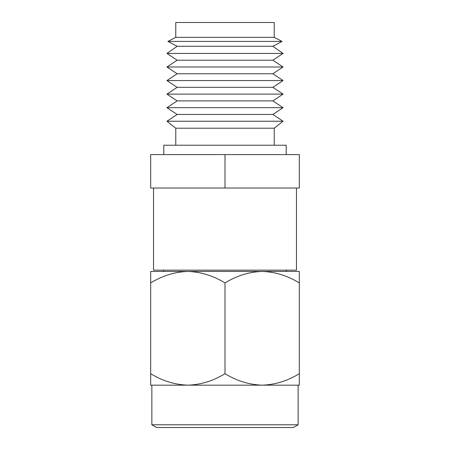 <?xml version="1.0" encoding="UTF-8"?>
<svg xmlns="http://www.w3.org/2000/svg" width="450" height="450" viewBox="0 0 450 450"><rect width="100%" height="100%" fill="white"/><g stroke="black" fill="none" stroke-linecap="round" stroke-linejoin="round"><path stroke-width="0.67" d="M298.142 424.777L293.423 427.5L156.578 427.5L151.858 424.777L298.142 424.777L298.142 385.166L262.159 385.166L299.312 385.166L299.312 282.943C287.741 275.754 275.361 271.924 262.159 271.446L299.312 271.446L299.312 282.943M163.654 270.141L163.654 271.446M286.346 270.141L286.346 271.446M150.688 282.943L150.688 271.446L187.841 271.446C174.791 271.884 162.411 275.715 150.688 282.943L150.688 385.166L187.841 385.166L151.858 385.166L151.858 424.777M187.841 271.446L262.159 271.446C249.103 271.884 236.722 275.715 225 282.943C213.429 275.754 201.049 271.924 187.841 271.446M150.688 373.674C162.259 380.858 174.639 384.688 187.841 385.166L262.159 385.166C275.209 384.728 287.589 380.897 299.312 373.674M187.841 385.166C200.897 384.728 213.278 380.897 225 373.674L225 282.943M225 373.674C236.571 380.858 248.951 384.688 262.159 385.166M296.471 188.027L296.471 270.141L153.529 270.141L153.529 188.027M163.811 154.586L163.811 145.221L286.189 145.221L286.189 154.586M175.77 145.221L175.77 128.205L166.944 121.241L283.056 121.241L274.23 128.205L274.23 145.221M166.944 121.241L177.143 114.457L272.858 114.457L283.056 121.241M177.143 114.457L166.944 107.679L283.056 107.679L272.858 114.457M166.944 107.679L177.143 100.896L272.858 100.896L283.056 107.679M177.143 100.896L166.944 94.117L283.056 94.117L272.858 100.896M166.944 94.117L177.143 87.334L272.858 87.334L283.056 94.117M177.143 87.334L166.944 80.556L283.056 80.556L272.858 87.334M166.944 80.556L177.143 73.772L272.858 73.772L283.056 80.556M177.143 73.772L166.944 66.994L283.056 66.994L272.858 73.772M166.944 66.994L177.143 60.216L272.858 60.216L283.056 66.994M177.143 60.216L166.944 53.432L283.056 53.432L272.858 60.216M166.944 53.432L177.143 46.282L272.858 46.282L283.056 53.432M177.143 46.282L167.934 41.428L282.066 41.428L272.858 46.282M167.934 41.428L175.77 37.361L274.23 37.361L282.066 41.428M175.77 37.361L175.77 22.5L274.23 22.5L274.23 37.361M225 188.027L150.688 188.027L150.688 154.586L299.312 154.586L299.312 188.027L225 188.027L225 154.586M175.77 128.205L274.23 128.205"/></g></svg>
